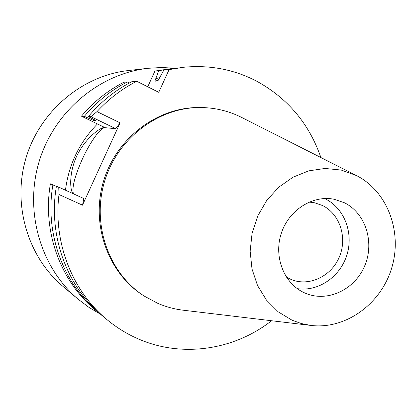 <?xml version="1.0" encoding="UTF-8"?>
<svg xmlns="http://www.w3.org/2000/svg" width="416" height="416" viewBox="0 0 416 416"><rect width="100%" height="100%" fill="white"/><g stroke="black" fill="none" stroke-linecap="round" stroke-linejoin="round"><path stroke-width="0.62" d="M324.532 198.52L325.416 198.947C344.453 208.302 353.818 233.236 346.892 255.013C340.148 276.853 318.24 291.918 297.284 288.642M344.412 202.748L334.168 199.264C312.572 194.823 288.558 210.189 281.164 233.714C273.556 257.176 284.196 283.738 304.34 292.765L305.718 293.368C327.621 302.557 354.775 289.624 364.65 265.97C374.816 242.45 365.674 213.19 344.412 202.748M292.115 320.232L278.174 311.818L266.438 300.066L257.546 285.542L252.008 268.975L250.151 251.222L252.091 233.236L257.743 215.966L266.796 200.346L278.762 187.2L292.978 177.211L308.677 170.867L325.031 168.459L341.182 170.045L356.512 175.578C387.665 191.386 402.698 232.258 391.664 268.107C380.9 304.039 345.686 329.644 311.002 325.442L301.376 323.549L292.115 320.232M311.002 325.442L183.243 310.211C174.481 309.156 166.015 306.878 157.846 303.373L144.316 296.14C108.878 273.484 91.406 224.635 104.634 181.22C117.671 137.753 159.281 106.766 201.334 107.536C215.587 107.796 228.987 111.077 241.535 117.385L356.335 175.484M201.334 107.536L199.961 107.515C158.054 106.751 116.6 137.613 103.615 180.913C90.438 224.156 107.853 272.818 143.161 295.396L144.316 296.14M120.094 122.86L96.98 111.618C108.628 99.003 121.888 88.884 136.76 81.255L131.992 81.609C115.32 90.163 100.776 101.816 88.358 116.568L91.01 116.714L115.794 128.705L120.094 122.86L82.488 205.161L58.994 194.511L58.739 187.122L83.866 198.567L82.488 205.161M169.088 69.618L163.831 70.158L183.622 67.257L169.088 69.618L158.74 92.316L136.76 81.255M183.622 67.257C209.695 64.776 234.036 69.415 256.651 81.167C287.752 98.27 309.166 123.729 320.892 157.55M271.554 320.736C234.744 349.632 183.399 357.937 139.932 339.617C128.164 334.708 117.276 328.125 107.255 319.862C72.394 291.413 52.957 242.533 58.994 194.511M73.46 193.83C71.698 188.068 74.615 176.582 82.217 159.37C90.043 142.085 100.828 127 105.186 127.691L115.794 128.705M58.739 187.122L56.425 186.207C47.84 235.461 66.95 286.988 103.022 316.352L107.255 319.862M100.937 314.584L95.846 310.409C60.689 281.783 42.078 231.681 50.404 183.83L56.394 186.389M97.49 123.916C79.44 142.262 68.765 164.351 65.463 190.185M88.358 116.568L96.054 120.656L93.647 120.484L84.318 116.34L81.448 116.178L104.728 127.473C100.849 126.88 86.086 137.732 77.844 153.904C69.592 169.411 69.326 188.469 72.842 193.549M163.831 70.158L157.841 80.964L154.882 81.172L158.631 70.689L172.739 68.401L154.934 71.068L147.758 86.788M84.318 116.34C96.538 101.837 110.854 90.376 127.27 81.957L123.916 82.207C107.682 90.522 93.527 101.847 81.448 116.178M98.831 312.879C63.294 283.946 44.476 233.251 52.905 184.818M158.631 70.689L154.934 71.068M172.739 68.401L175.438 68.146M156.062 78.593L159.385 77.756M158.148 80.293L154.882 81.172M127.27 81.957L129.48 82.924M91.01 116.714L96.98 111.618M94.255 119.787L93.647 120.484M91.619 119.506L92.29 118.726M100.459 314.205L88.993 307.403L78.276 299.328C40.648 267.764 24.019 211.468 39.172 161.434C54.272 111.384 99.31 73.726 148.122 68.292L161.517 67.506L174.829 68.198M148.122 68.292L128.196 70.569C82.342 75.681 40.222 110.817 26.135 157.492C12.007 204.152 27.607 256.734 62.946 286.4L78.276 299.328M286.4 277.134L291.418 279.62C309.39 286.853 331.464 276.188 339.383 256.885C347.542 237.687 339.888 213.949 322.488 205.499L314.647 202.784L309.093 202.072M104.728 127.473L105.186 127.691"/></g></svg>
